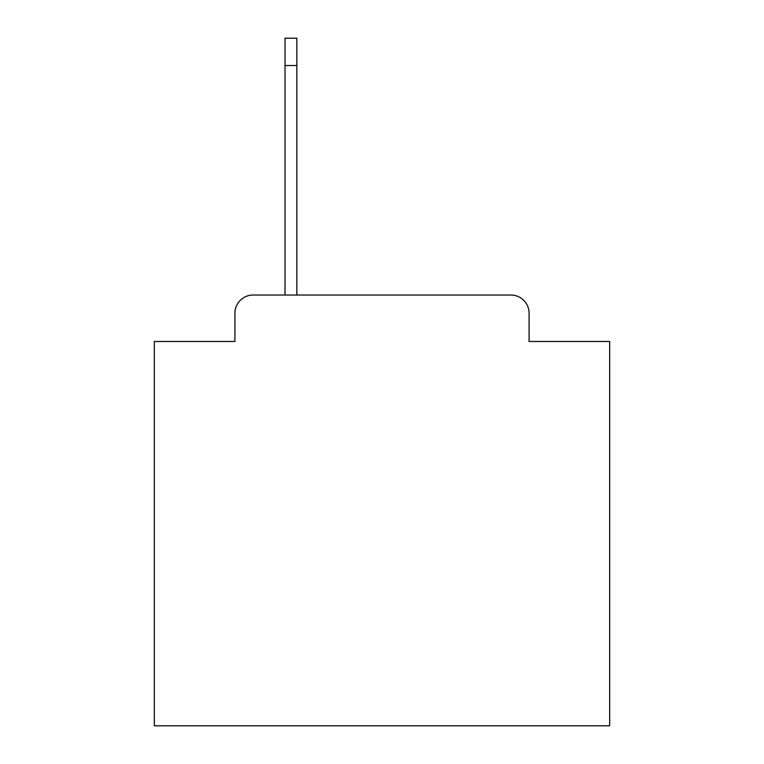 <?xml version="1.0" encoding="UTF-8"?>
<svg xmlns="http://www.w3.org/2000/svg" width="764" height="764" viewBox="0 0 764 764"><rect width="100%" height="100%" fill="white"/><g stroke="black" fill="none" stroke-linecap="round" stroke-linejoin="round"><path stroke-width="1.15" d="M234.92 313.24L234.92 341.47L234.92 313.24A18.212 18.212 0 0 1 253.132 295.028L285.01 295.028L285.01 38.2L296.843 38.2L296.843 295.028L510.868 295.028L253.132 295.028M529.08 341.47L529.08 313.24L529.08 341.47L609.682 341.47L609.682 725.8L154.318 725.8L154.318 341.47L234.92 341.47M529.08 313.24A18.212 18.212 0 0 0 510.868 295.028M285.01 65.523L296.843 65.523"/></g></svg>
